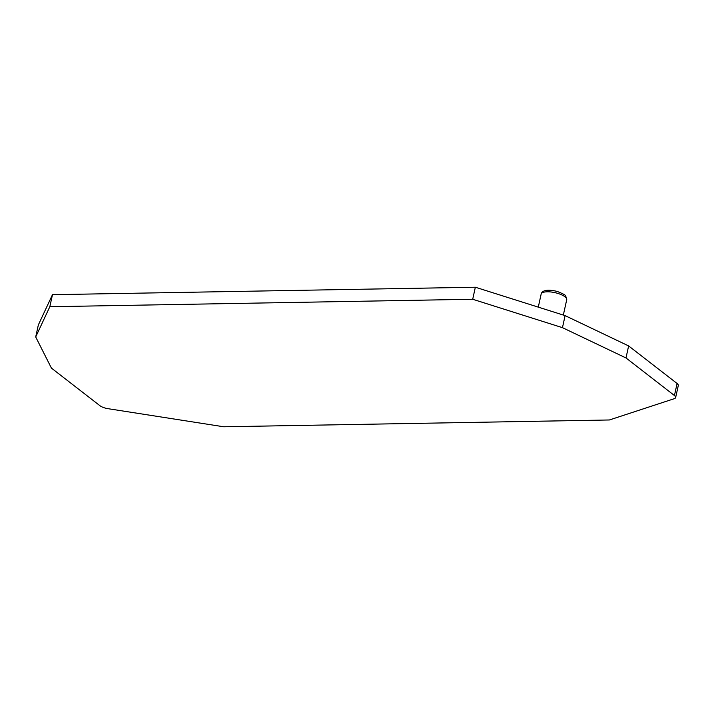 <?xml version="1.0" encoding="UTF-8"?>
<svg xmlns="http://www.w3.org/2000/svg" width="714" height="714" viewBox="0 0 714 714"><rect width="100%" height="100%" fill="white"/><g stroke="black" fill="none" stroke-linecap="round" stroke-linejoin="round"><path stroke-width="1.07" d="M49.819 306.725L472.704 299.264L562.462 327.664L625.991 357.955L628.632 345.924L565.104 315.624L475.346 287.224L52.47 294.686L38.351 324.924L35.7 336.954L49.819 306.725L52.47 294.686M562.462 327.664L565.104 315.624M625.991 357.955L674.444 395.529L677.095 383.489L628.632 345.924M677.095 383.489A8.729 2.936 12.4 0 1 678.3 385.498L675.649 397.528A8.729 2.936 12.4 0 1 674.221 398.707L609.381 419.975L223.705 426.776L108.1 408.694A8.729 2.936 12.4 0 1 99.88 405.668L51.417 368.094L35.7 336.954M674.444 395.529A8.729 2.936 12.4 0 1 675.649 397.528M472.704 299.264L475.346 287.224M547.308 291.794A13.084 4.4 -167.6 0 0 541.15 294.114C541.185 294.025 541.64 287.662 557.17 291.419C563.212 293.775 566.086 295.364 565.791 296.185L566.693 299.764A13.084 4.4 -167.6 0 0 566.711 299.737A13.084 4.4 -167.6 0 0 560.633 294.4A13.084 4.4 -167.6 0 0 547.308 291.794M541.141 294.123L538.285 307.136M566.711 299.737L563.337 315.07"/></g></svg>
